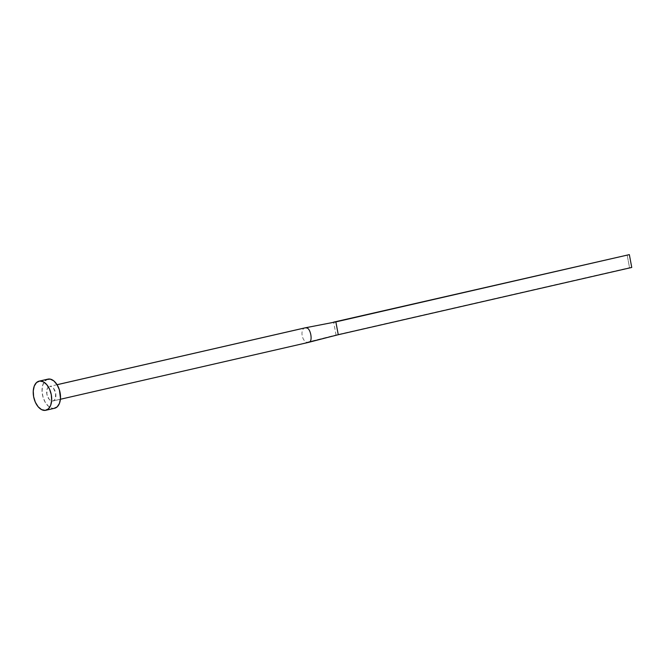 <?xml version="1.0" encoding="UTF-8"?>
<svg xmlns="http://www.w3.org/2000/svg" width="665" height="665" viewBox="0 0 665 665"><rect width="100%" height="100%" fill="white"/><g stroke="black" fill="none" stroke-linecap="round" stroke-linejoin="round"><path stroke-width="0.5" stroke-dasharray="3.33 2.49" d="M52.635 401.028L307.978 342.5L52.635 401.028L54.222 400.288L55.353 398.535L55.677 393.206L53.416 388.161L51.687 386.731L49.892 386.365A7.473 4.422 77.1 0 1 55.627 392.957A7.473 4.422 77.1 0 1 52.934 400.978A7.473 4.422 77.1 0 1 52.635 401.028A7.473 4.422 77.1 0 1 46.899 394.436A7.473 4.422 77.1 0 1 49.592 386.415A7.473 4.422 77.1 0 1 49.892 386.365L48.304 387.113L47.173 388.859L46.849 394.187L49.11 399.233L50.839 400.663L52.635 401.028M57.074 384.719L49.592 386.415M47.922 379.133A14.946 8.845 -102.9 0 0 42.535 395.176A14.946 8.845 -102.9 0 0 54.006 408.368L45.203 410.38L54.006 408.368A14.946 8.845 -102.9 0 0 54.605 408.26M54.563 408.268L52.236 408.277L48.636 406.44L45.444 402.666L43.142 397.52L42.07 391.801L42.394 386.365L44.073 382.043L47.348 379.299M306.706 342.35A7.473 4.422 -102.9 0 0 307.978 342.5A7.473 4.422 77.1 0 1 306.706 342.35A7.473 4.422 77.1 0 1 302.184 335.659A7.473 4.422 77.1 0 1 304.071 328.244A7.473 4.422 -102.9 0 0 302.184 335.659A7.473 4.422 -102.9 0 0 306.706 342.35L336.049 334.977L306.706 342.35M304.645 327.961A7.473 4.422 -102.9 0 0 304.071 328.244L333.647 322.143L336.049 334.977L338.261 334.728L629.539 267.696L336.049 334.977L333.647 322.143M328.178 323.273L304.071 328.244A7.473 4.422 77.1 0 1 305.019 327.862L305.036 327.862M631.75 267.455L629.539 267.696L627.137 254.861L629.539 267.696L631.75 267.455M60.399 399.266L52.934 400.978"/><path stroke-width="1" d="M333.647 322.143L629.348 254.62L333.647 322.143L629.348 254.62L631.75 267.455L338.261 334.728L335.858 321.893L629.348 254.62L631.75 267.455L338.261 334.728L335.858 321.893L305.011 327.862A7.473 4.422 77.1 0 1 305.227 327.828A7.473 4.422 77.1 0 1 306.499 327.978C310.505 327.704 313.082 341.478 309.134 342.084L338.261 334.728L309.134 342.084A7.473 4.422 77.1 0 1 308.344 342.433A7.473 4.422 77.1 0 1 307.978 342.5A7.473 4.422 -102.9 0 0 308.269 342.45A7.473 4.422 -102.9 0 0 309.134 342.084C313.082 341.478 310.505 327.704 306.499 327.978A7.473 4.422 -102.9 0 0 305.227 327.828L57.074 384.719L305.227 327.828A7.473 4.422 -102.9 0 0 304.936 327.878A7.473 4.422 -102.9 0 0 304.645 327.961M39.717 381.045A14.946 8.845 77.1 0 1 51.188 394.237A14.946 8.845 77.1 0 1 45.802 410.28A14.946 8.845 77.1 0 1 45.203 410.38A14.946 8.845 77.1 0 1 33.724 397.196A14.946 8.845 77.1 0 1 39.119 381.145A14.946 8.845 77.1 0 1 39.717 381.045L48.52 379.033L39.717 381.045L43.3 381.785L46.766 384.653L49.567 389.2L51.288 394.736L51.67 400.421L50.648 405.392L48.37 408.892L45.203 410.38L41.612 409.64L38.154 406.781L35.353 402.234L33.632 396.697L33.25 391.012L34.272 386.041L36.542 382.541L39.717 381.045M45.802 410.28L54.605 408.26A14.946 8.845 -102.9 0 0 60 392.217A14.946 8.845 -102.9 0 0 48.52 379.033A14.946 8.845 -102.9 0 0 47.922 379.133L39.119 381.145M46.849 379.499L50.291 379.117L53.89 380.954L57.082 384.736L59.393 389.873L60.473 398.401L59.451 403.372L57.182 406.872L54.006 408.368M308.269 342.45L60.399 399.266M57.065 384.703L304.936 327.878M308.344 342.425L330.306 336.739"/></g></svg>
